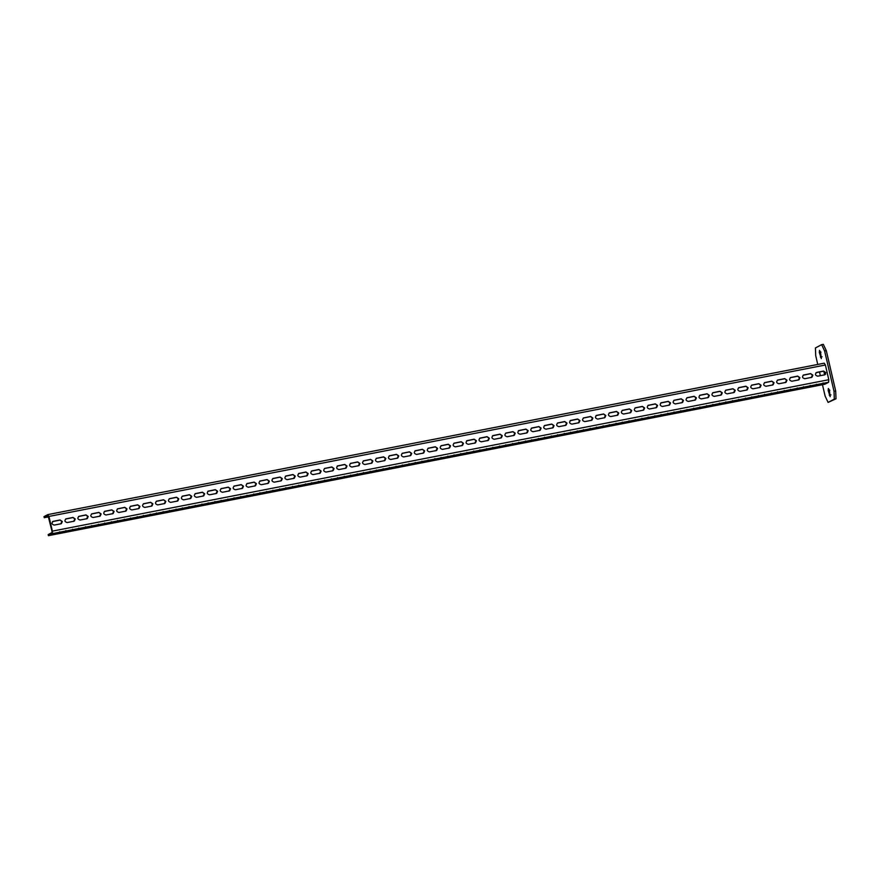 <?xml version="1.0" encoding="UTF-8"?>
<svg xmlns="http://www.w3.org/2000/svg" width="880" height="880" viewBox="0 0 880 880"><rect width="100%" height="100%" fill="white"/><g stroke="black" fill="none" stroke-linecap="round" stroke-linejoin="round"><path stroke-width="1.32" d="M817.751 364.441L815.727 355.74L815.419 347.952L821.645 344.652L824.626 351.021L834.009 391.336L834.317 399.113L828.091 402.413L825.11 396.044L822.47 384.714M820.369 375.661L819.5 371.965M828.19 390.588L830.192 396.704L829.345 389.972L828.355 388.509L828.19 390.588L829.873 390.258M823.988 371.272L824.527 374.847M825.671 374.187L825.209 372.218M819.313 352.462L821.315 358.578L820.468 351.857L819.478 350.394L819.313 352.462L820.996 352.143M834.009 391.336L835.692 391.006L826.309 350.702L824.626 351.021M834.317 399.113L836 398.794L835.692 391.006M828.091 402.413L836 398.794M821.645 344.652L823.328 344.333L826.309 350.702M60.588 523.963L61.952 521.697L60.06 519.959L62.315 521.51L61.424 523.6M73.524 521.433L74.899 519.178L72.996 517.44L75.251 518.991L74.36 521.081M86.471 518.914L87.835 516.659L85.943 514.91L88.198 516.461L87.307 518.562M99.407 516.395L100.782 514.129L98.879 512.391L101.134 513.942L100.243 516.032M112.354 513.865L113.718 511.61L111.815 509.861L114.07 511.423L113.179 513.513M125.29 511.346L126.654 509.08L124.762 507.342L127.017 508.893L126.126 510.983M138.226 508.816L139.601 506.561L137.698 504.823L139.953 506.374L139.062 508.464M151.173 506.297L152.537 504.031L150.645 502.293L152.9 503.844L152.009 505.934M164.109 503.767L165.484 501.512L163.581 499.774L165.836 501.325L164.945 503.415M177.056 501.248L178.42 498.993L176.517 497.244L178.772 498.795L177.881 500.896M189.992 498.729L191.356 496.463L189.464 494.725L191.719 496.276L190.828 498.366M202.928 496.199L204.303 493.944L202.4 492.195L204.655 493.757L203.764 495.847M215.875 493.68L217.239 491.414L215.347 489.676L217.602 491.227L216.711 493.317M228.811 491.15L230.186 488.895L228.283 487.157L230.538 488.708L229.647 490.798M241.758 488.631L243.122 486.365L241.219 484.627L243.474 486.178L242.583 488.268M254.694 486.101L256.058 483.846L254.166 482.108L256.421 483.659L255.53 485.749M267.63 483.582L269.005 481.327L267.102 479.578L269.357 481.129L268.466 483.219M280.577 481.052L281.941 478.797L280.049 477.059L282.304 478.61L281.413 480.7M293.513 478.533L294.888 476.278L292.985 474.529L295.24 476.091L294.349 478.181M306.46 476.014L307.824 473.748L305.921 472.01L308.176 473.561L307.285 475.651M319.396 473.484L320.76 471.229L318.868 469.48L321.123 471.042L320.232 473.132M332.343 470.965L333.707 468.699L331.804 466.961L334.059 468.512L333.168 470.602M345.279 468.435L346.643 466.18L344.751 464.442L347.006 465.993L346.115 468.083M358.215 465.916L359.59 463.65L357.687 461.912L359.942 463.463L359.051 465.553M371.162 463.386L372.526 461.131L370.623 459.393L372.878 460.944L371.987 463.034M384.098 460.867L385.462 458.612L383.57 456.863L385.825 458.414L384.934 460.515M397.045 458.348L398.409 456.082L396.506 454.344L398.761 455.895L397.87 457.985M409.981 455.818L411.345 453.563L409.453 451.814L411.708 453.376L410.817 455.466M422.917 453.299L424.292 451.033L422.389 449.295L424.644 450.846L423.753 452.936M435.864 450.769L437.228 448.514L435.325 446.776L437.58 448.327L436.689 450.417M448.8 448.25L450.164 445.984L448.272 444.246L450.527 445.797L449.636 447.887M461.747 445.72L463.111 443.465L461.208 441.727L463.463 443.278L462.572 445.368M474.683 443.201L476.047 440.946L474.155 439.197L476.41 440.748L475.519 442.849M487.619 440.682L488.994 438.416L487.091 436.678L489.346 438.229L488.455 440.319M500.566 438.152L501.93 435.897L500.027 434.148L502.282 435.71L501.391 437.8M513.502 435.633L514.866 433.367L512.974 431.629L515.229 433.18L514.338 435.27M526.449 433.103L527.813 430.848L525.91 429.11L528.165 430.661L527.274 432.751M539.385 430.584L540.749 428.318L538.857 426.58L541.112 428.131L540.221 430.221M552.321 428.054L553.696 425.799L551.793 424.061L554.048 425.612L553.157 427.702M565.268 425.535L566.632 423.28L564.729 421.531L566.984 423.082L566.093 425.172M578.204 423.005L579.579 420.75L577.676 419.012L579.931 420.563L579.04 422.653M591.151 420.486L592.515 418.231L590.612 416.482L592.867 418.044L591.976 420.134M604.087 417.967L605.451 415.701L603.559 413.963L605.814 415.514L604.923 417.604M617.023 415.437L618.398 413.182L616.495 411.433L618.75 412.995L617.859 415.085M629.97 412.918L631.334 410.652L629.431 408.914L631.686 410.465L630.795 412.555M642.906 410.388L644.281 408.133L642.378 406.395L644.633 407.946L643.742 410.036M655.853 407.869L657.217 405.603L655.314 403.865L657.569 405.416L656.678 407.506M668.789 405.339L670.153 403.084L668.261 401.346L670.516 402.897L669.625 404.987M681.725 402.82L683.1 400.565L681.197 398.816L683.452 400.367L682.561 402.468M694.672 400.301L696.036 398.035L694.133 396.297L696.388 397.848L695.497 399.938M707.608 397.771L708.983 395.516L707.08 393.767L709.335 395.329L708.444 397.419M720.555 395.252L721.919 392.986L720.016 391.248L722.271 392.799L721.38 394.889M733.491 392.722L734.855 390.467L732.963 388.729L735.218 390.28L734.327 392.37M746.427 390.203L747.802 387.937L745.899 386.199L748.154 387.75L747.263 389.84M759.374 387.673L760.738 385.418L758.835 383.68L761.09 385.231L760.199 387.321M772.31 385.154L773.685 382.899L771.782 381.15L774.037 382.701L773.146 384.802M785.257 382.635L786.621 380.369L784.718 378.631L786.973 380.182L786.082 382.272M798.193 380.105L799.557 377.85L797.665 376.101L799.92 377.663L799.029 379.753M811.129 377.586L812.504 375.32L810.601 373.582L812.856 375.133L811.965 377.223M52.888 533.126L53.141 534.215L51.854 534.336M65.835 530.607L66.088 531.696L64.79 531.806M78.771 528.077L79.024 529.166L77.726 529.287M91.707 525.558L91.96 526.647L90.673 526.757M104.654 523.028L104.907 524.117L103.609 524.238M117.59 520.509L117.843 521.598L116.556 521.719M130.537 517.99L130.79 519.079L129.492 519.189M143.473 515.46L143.726 516.549L142.428 516.67M156.409 512.941L156.662 514.03L155.375 514.14M169.356 510.411L169.609 511.5L168.311 511.621M182.292 507.892L182.545 508.981L181.258 509.091M195.239 505.362L195.492 506.451L194.194 506.572M208.175 502.843L208.428 503.932L207.13 504.053M221.111 500.324L221.364 501.413L220.077 501.523M234.058 497.794L234.311 498.883L233.013 499.004M246.994 495.275L247.247 496.364L245.96 496.474M259.941 492.745L260.194 493.834L258.896 493.955M272.877 490.226L273.13 491.315L271.832 491.425M285.813 487.696L286.066 488.785L284.779 488.906M298.76 485.177L299.013 486.266L297.715 486.376M311.696 482.647L311.949 483.736L310.662 483.857M324.643 480.128L324.896 481.217L323.598 481.338M337.579 477.609L337.832 478.698L336.545 478.808M350.515 475.079L350.768 476.168L349.481 476.289M363.462 472.56L363.715 473.649L362.417 473.759M376.398 470.03L376.651 471.119L375.364 471.24M389.345 467.511L389.598 468.6L388.3 468.71M402.281 464.981L402.534 466.07L401.247 466.191M415.217 462.462L415.47 463.551L414.183 463.672M428.164 459.943L428.417 461.032L427.119 461.142M441.1 457.413L441.353 458.502L440.066 458.623M454.047 454.894L454.3 455.983L453.002 456.093M466.983 452.364L467.236 453.453L465.949 453.574M479.919 449.845L480.172 450.934L478.885 451.044M492.866 447.315L493.119 448.404L491.821 448.525M505.802 444.796L506.055 445.885L504.768 446.006M518.749 442.277L519.002 443.366L517.704 443.476M531.685 439.747L531.938 440.836L530.651 440.957M544.621 437.228L544.874 438.317L543.587 438.427M557.568 434.698L557.821 435.787L556.523 435.908M570.504 432.179L570.757 433.268L569.47 433.378M583.451 429.649L583.704 430.738L582.406 430.859M596.387 427.13L596.64 428.219L595.353 428.329M609.323 424.6L609.576 425.7L608.289 425.81M622.27 422.081L622.523 423.17L621.225 423.291M635.206 419.562L635.459 420.651L634.172 420.761M648.153 417.032L648.406 418.121L647.108 418.242M661.089 414.513L661.342 415.602L660.055 415.712M674.025 411.983L674.278 413.072L672.991 413.193M686.972 409.464L687.225 410.553L685.927 410.663M699.908 406.934L700.161 408.023L698.874 408.144M712.855 404.415L713.108 405.504L711.81 405.625M725.791 401.896L726.044 402.985L724.757 403.095M738.727 399.366L738.98 400.455L737.693 400.576M751.674 396.847L751.927 397.936L750.629 398.046M764.61 394.317L764.863 395.406L763.576 395.527M777.557 391.798L777.81 392.887L776.512 392.997M790.493 389.268L790.746 390.357L789.459 390.478M803.429 386.749L803.682 387.838L802.395 387.959M48.961 516.241L48.389 516.032M824.076 375.056L825.44 372.801L823.537 371.063L825.792 372.614L824.901 374.704M816.376 384.23L816.629 385.319L815.331 385.429M48.07 515.702L52.019 531.322L51.92 532.598L48.18 534.578L48.433 535.667L52.173 533.687L52.382 531.135L48.95 516.428L47.74 514.635L44 516.615L44.253 517.704L48.653 516.846M824.164 363.209L47.817 514.602L824.241 363.176L825.385 365.002L828.806 379.709L828.597 382.261L824.857 384.241L48.433 535.667M44.253 517.704L47.993 515.724L48.598 516.626M810.249 373.769L803.044 375.254M823.185 371.25L815.98 372.724M797.302 376.299L790.284 377.696M784.366 378.818L777.348 380.215M771.43 381.337L764.401 382.734M758.483 383.867L751.465 385.264M745.547 386.386L738.518 387.783M732.6 388.916L725.582 390.313M719.664 391.435L712.646 392.832M706.728 393.965L699.512 395.439M693.781 396.484L686.763 397.881M680.845 399.003L673.816 400.4M667.898 401.533L660.693 403.007M654.962 404.052L647.944 405.449M642.015 406.582L634.997 407.979M629.079 409.101L622.061 410.498M616.143 411.631L609.114 413.028M603.196 414.15L595.991 415.635M590.26 416.669L583.242 418.066M577.313 419.199L570.108 420.684M564.377 421.718L557.359 423.115M551.441 424.248L544.236 425.722M538.494 426.767L531.289 428.252M525.558 429.297L518.353 430.771M512.611 431.816L505.593 433.213M499.675 434.346L492.47 435.82M486.739 436.865L479.534 438.35M473.792 439.384L466.587 440.869M460.856 441.914L453.838 443.311M447.909 444.433L440.891 445.83M434.973 446.963L427.955 448.36M422.037 449.482L414.832 450.967M409.09 452.012L402.072 453.409M396.154 454.531L389.125 455.928M383.207 457.05L376.189 458.447M370.271 459.58L363.253 460.977M357.335 462.099L350.306 463.496M344.388 464.629L337.183 466.103M331.452 467.148L324.423 468.545M318.505 469.678L311.3 471.152M305.569 472.197L298.551 473.594M292.633 474.716L285.428 476.201M279.686 477.246L272.668 478.643M266.75 479.765L259.721 481.162M253.803 482.295L246.785 483.692M240.867 484.814L233.849 486.211M227.931 487.344L220.902 488.741M214.984 489.863L207.779 491.348M202.048 492.393L195.019 493.79M189.101 494.912L182.083 496.309M176.165 497.431L169.147 498.828M163.229 499.961L156.2 501.358M150.282 502.48L143.264 503.877M137.346 505.01L130.317 506.407M124.399 507.529L117.381 508.926M111.463 510.059L104.258 511.533M98.527 512.578L91.498 513.975M85.58 515.097L78.562 516.494M72.644 517.627L65.615 519.024M59.697 520.146L52.492 521.631M803.682 387.838L810.414 386.529C813.164 385.847 813.582 385.627 811.657 385.869L802.494 387.86M812.955 385.748L811.657 385.869M816.629 385.319L823.361 383.999C826.111 383.328 826.518 383.108 824.604 383.339L815.441 385.341M825.891 383.229L824.604 383.339M790.746 390.357L797.478 389.048C800.228 388.377 800.646 388.157 798.721 388.388L789.558 390.39M800.019 388.278L798.721 388.388M777.81 392.887L784.531 391.578C787.292 390.896 787.699 390.676 785.785 390.918L776.622 392.909M787.072 390.797L785.785 390.918M764.863 395.406L771.595 394.097C774.345 393.426 774.763 393.206 772.838 393.437L763.675 395.428M774.136 393.316L772.838 393.437M751.927 397.936L758.659 396.616C761.409 395.945 761.816 395.725 759.902 395.956L750.739 397.958M761.189 395.846L759.902 395.956M738.98 400.455L745.712 399.146C748.462 398.464 748.88 398.244 746.955 398.486L737.792 400.477M748.253 398.365L746.955 398.486M726.044 402.985L732.776 401.665C735.526 400.994 735.944 400.774 734.019 401.005L724.856 403.007M735.317 400.895L734.019 401.005M713.108 405.504L719.829 404.195C722.579 403.513 722.997 403.293 721.083 403.535L711.92 405.526M722.37 403.414L721.083 403.535M700.161 408.023L706.893 406.714C709.643 406.043 710.061 405.823 708.136 406.054L698.973 408.056M709.434 405.944L708.136 406.054M687.225 410.553L693.957 409.244C696.707 408.562 697.114 408.342 695.2 408.584L686.037 410.575M696.487 408.463L695.2 408.584M674.278 413.072L681.01 411.763C683.76 411.092 684.178 410.872 682.253 411.103L673.09 413.094M683.551 410.993L682.253 411.103M661.342 415.602L668.074 414.282C670.824 413.611 671.242 413.391 669.317 413.633L660.154 415.624M670.604 413.512L669.317 413.633M648.406 418.121L655.127 416.812C657.877 416.13 658.295 415.921 656.381 416.152L647.218 418.143M657.668 416.031L656.381 416.152M635.459 420.651L642.191 419.331C644.941 418.66 645.359 418.44 643.434 418.671L634.271 420.673M644.732 418.561L643.434 418.671M622.523 423.17L629.255 421.861C632.005 421.179 632.412 420.959 630.498 421.201L621.335 423.192M631.785 421.08L630.498 421.201M609.576 425.7L616.308 424.38C619.058 423.709 619.476 423.489 617.551 423.72L608.388 425.722M618.849 423.61L617.551 423.72M596.64 428.219L603.372 426.91C606.122 426.228 606.54 426.008 604.615 426.25L595.452 428.241M605.902 426.129L604.615 426.25M583.704 430.738L590.425 429.429C593.175 428.758 593.593 428.538 591.679 428.769L582.516 430.771M592.966 428.659L591.679 428.769M570.757 433.268L577.489 431.959C580.239 431.277 580.657 431.057 578.732 431.299L569.569 433.29M580.03 431.178L578.732 431.299M557.821 435.787L564.553 434.478C567.303 433.807 567.71 433.587 565.796 433.818L556.633 435.809M567.083 433.697L565.796 433.818M544.874 438.317L551.606 436.997C554.356 436.326 554.774 436.106 552.849 436.337L543.686 438.339M554.147 436.227L552.849 436.337M531.938 440.836L538.67 439.527C541.42 438.845 541.838 438.625 539.913 438.867L530.75 440.858M541.2 438.746L539.913 438.867M519.002 443.366L525.723 442.046C528.473 441.375 528.891 441.155 526.977 441.386L517.814 443.388M528.264 441.276L526.977 441.386M506.055 445.885L512.787 444.576C515.537 443.894 515.955 443.674 514.03 443.916L504.867 445.907M515.328 443.795L514.03 443.916M493.119 448.404L499.851 447.095C502.601 446.424 503.008 446.204 501.094 446.435L491.931 448.437M502.381 446.325L501.094 446.435M480.172 450.934L486.904 449.625C489.654 448.943 490.072 448.723 488.147 448.965L478.984 450.956M489.445 448.844L488.147 448.965M467.236 453.453L473.968 452.144C476.718 451.473 477.136 451.253 475.211 451.484L466.048 453.475M476.498 451.363L475.211 451.484M454.3 455.983L461.021 454.663C463.771 453.992 464.189 453.772 462.275 454.003L453.112 456.005M463.562 453.893L462.275 454.003M441.353 458.502L448.085 457.193C450.835 456.511 451.253 456.291 449.328 456.533L440.165 458.524M450.626 456.412L449.328 456.533M428.417 461.032L435.149 459.712C437.899 459.041 438.306 458.821 436.392 459.052L427.229 461.054M437.679 458.942L436.392 459.052M415.47 463.551L422.202 462.242C424.952 461.56 425.37 461.34 423.445 461.582L414.282 463.573M424.743 461.461L423.445 461.582M402.534 466.07L409.266 464.761C412.016 464.09 412.434 463.87 410.509 464.101L401.346 466.103M411.796 463.991L410.509 464.101M389.598 468.6L396.319 467.291C399.069 466.609 399.487 466.389 397.573 466.631L388.41 468.622M398.86 466.51L397.573 466.631M376.651 471.119L383.383 469.81C386.133 469.139 386.551 468.919 384.626 469.15L375.463 471.141M385.924 469.04L384.626 469.15M363.715 473.649L370.447 472.329C373.197 471.658 373.604 471.438 371.69 471.68L362.527 473.671M372.977 471.559L371.69 471.68M350.768 476.168L357.5 474.859C360.25 474.177 360.668 473.968 358.743 474.199L349.58 476.19M360.041 474.078L358.743 474.199M337.832 478.698L344.564 477.378C347.314 476.707 347.732 476.487 345.807 476.718L336.644 478.72M347.094 476.608L345.807 476.718M324.896 481.217L331.617 479.908C334.367 479.226 334.785 479.006 332.871 479.248L323.708 481.239M334.158 479.127L332.871 479.248M311.949 483.736L318.681 482.427C321.431 481.756 321.849 481.536 319.924 481.767L310.761 483.769M321.222 481.657L319.924 481.767M299.013 486.266L305.745 484.957C308.495 484.275 308.902 484.055 306.988 484.297L297.825 486.288M308.275 484.176L306.988 484.297M286.066 488.785L292.798 487.476C295.548 486.805 295.966 486.585 294.041 486.816L284.878 488.818M295.339 486.706L294.041 486.816M273.13 491.315L279.862 489.995C282.612 489.324 283.03 489.104 281.105 489.346L271.942 491.337M282.392 489.225L281.105 489.346M260.194 493.834L266.915 492.525C269.665 491.854 270.083 491.634 268.169 491.865L259.006 493.856M269.456 491.744L268.169 491.865M247.247 496.364L253.979 495.044C256.729 494.373 257.147 494.153 255.222 494.384L246.059 496.386M256.52 494.274L255.222 494.384M234.311 498.883L241.043 497.574C243.793 496.892 244.2 496.672 242.286 496.914L233.123 498.905M243.573 496.793L242.286 496.914M221.364 501.413L228.096 500.093C230.846 499.422 231.264 499.202 229.339 499.433L220.176 501.435M230.637 499.323L229.339 499.433M208.428 503.932L215.16 502.623C217.91 501.941 218.328 501.721 216.403 501.963L207.24 503.954M217.69 501.842L216.403 501.963M195.492 506.451L202.213 505.142C204.963 504.471 205.381 504.251 203.467 504.482L194.304 506.484M204.754 504.372L203.467 504.482M182.545 508.981L189.277 507.672C192.027 506.99 192.445 506.77 190.52 507.012L181.357 509.003M191.818 506.891L190.52 507.012M169.609 511.5L176.341 510.191C179.091 509.52 179.498 509.3 177.584 509.531L168.421 511.522M178.871 509.41L177.584 509.531M156.662 514.03L163.394 512.71C166.144 512.039 166.562 511.819 164.637 512.05L155.474 514.052M165.935 511.94L164.637 512.05M143.726 516.549L150.458 515.24C153.208 514.558 153.626 514.338 151.701 514.58L142.538 516.571M152.988 514.459L151.701 514.58M130.79 519.079L137.511 517.759C140.261 517.088 140.679 516.868 138.765 517.099L129.591 519.101M140.052 516.989L138.765 517.099M117.843 521.598L124.575 520.289C127.325 519.607 127.743 519.387 125.818 519.629L116.655 521.62M127.116 519.508L125.818 519.629M104.907 524.117L111.628 522.808C114.389 522.137 114.796 521.917 112.882 522.148L103.719 524.15M114.169 522.038L112.882 522.148M91.96 526.647L98.692 525.338C101.442 524.656 101.86 524.436 99.935 524.678L90.772 526.669M101.233 524.557L99.935 524.678M79.024 529.166L85.756 527.857C88.506 527.186 88.924 526.966 86.999 527.197L77.836 529.188M88.286 527.087L86.999 527.197M66.088 531.696L72.809 530.376C75.559 529.705 75.977 529.485 74.063 529.716L64.889 531.718M75.35 529.606L74.063 529.716M53.141 534.215L59.873 532.906C62.623 532.224 63.041 532.004 61.116 532.246L51.953 534.237M62.414 532.125L61.116 532.246M810.601 373.582L803.396 375.067M803.517 375.078L803.869 374.891C801.834 376.618 802.131 377.894 804.76 378.708L811.492 377.399M823.537 371.063L816.816 372.372C814.77 374.099 815.067 375.364 817.696 376.178L824.428 374.869M797.665 376.101L790.46 377.586M790.581 377.608L790.933 377.421C788.887 379.148 789.184 380.413 791.824 381.227L798.545 379.918M784.718 378.631L777.513 380.105M777.634 380.127L777.997 379.94C775.951 381.667 776.248 382.943 778.877 383.757L785.609 382.437M771.782 381.15L764.577 382.635M764.698 382.657L765.05 382.47C763.015 384.197 763.312 385.462 765.941 386.276L772.673 384.967M758.835 383.68L751.63 385.154M751.751 385.176L752.114 384.989C750.068 386.716 750.365 387.981 752.994 388.806L759.726 387.486M745.899 386.199L738.694 387.684M738.815 387.706L739.167 387.508C737.132 389.235 737.429 390.511 740.058 391.325L746.79 390.016M732.963 388.729L725.758 390.203M725.879 390.225L726.231 390.038C724.185 391.765 724.482 393.03 727.122 393.844L733.843 392.535M720.016 391.248L712.811 392.733M712.932 392.744L713.295 392.557C711.249 394.284 711.546 395.56 714.175 396.374L720.907 395.065M707.08 393.767L699.875 395.252M699.996 395.274L700.348 395.087C698.313 396.814 698.61 398.079 701.239 398.893L707.971 397.584M694.133 396.297L686.928 397.771M687.049 397.793L687.412 397.606C685.366 399.333 685.663 400.609 688.292 401.423L695.024 400.103M681.197 398.816L673.992 400.301M674.113 400.323L674.465 400.136C672.43 401.863 672.727 403.128 675.356 403.942L682.088 402.633M668.261 401.346L661.056 402.82M661.177 402.842L661.529 402.655C659.483 404.382 659.78 405.658 662.42 406.472L669.141 405.152M655.314 403.865L648.109 405.35M648.23 405.372L648.593 405.174C646.547 406.901 646.844 408.177 649.473 408.991L656.205 407.682M642.378 406.395L635.173 407.869M635.294 407.891L635.646 407.704C633.611 409.431 633.908 410.696 636.537 411.51L643.258 410.201M629.431 408.914L622.226 410.399M622.347 410.41L622.71 410.223C620.664 411.95 620.961 413.226 623.59 414.04L630.322 412.731M616.495 411.433L609.29 412.918M609.411 412.94L609.763 412.753C607.728 414.48 608.025 415.745 610.654 416.559L617.386 415.25M603.559 413.963L596.354 415.448M596.475 415.459L596.827 415.272C594.781 416.999 595.078 418.275 597.718 419.089L604.439 417.769M590.612 416.482L583.407 417.967M583.528 417.989L583.891 417.802C581.845 419.529 582.142 420.794 584.771 421.608L591.503 420.299M577.676 419.012L570.471 420.486M570.592 420.508L570.944 420.321C568.909 422.048 569.206 423.324 571.835 424.138L578.556 422.818M564.729 421.531L557.524 423.016M557.645 423.038L558.008 422.851C555.962 424.567 556.259 425.843 558.888 426.657L565.62 425.348M551.793 424.061L544.588 425.535M544.709 425.557L545.061 425.37C543.026 427.097 543.323 428.362 545.952 429.187L552.684 427.867M538.857 426.58L531.652 428.065M531.773 428.087L532.125 427.889C530.079 429.616 530.376 430.892 533.016 431.706L539.737 430.397M525.91 429.11L518.705 430.584M518.826 430.606L519.189 430.419C517.143 432.146 517.44 433.411 520.069 434.225L526.801 432.916M512.974 431.629L505.769 433.114M505.89 433.125L506.242 432.938C504.207 434.665 504.493 435.941 507.133 436.755L513.854 435.446M500.027 434.148L492.822 435.633M492.943 435.655L493.306 435.468C491.26 437.195 491.557 438.46 494.186 439.274L500.918 437.965M487.091 436.678L479.886 438.152M480.007 438.174L480.359 437.987C478.324 439.714 478.621 440.99 481.25 441.804L487.982 440.484M474.155 439.197L466.95 440.682M467.071 440.704L467.423 440.517C465.377 442.244 465.674 443.509 468.314 444.323L475.035 443.014M461.208 441.727L454.003 443.201M454.124 443.223L454.476 443.036C452.441 444.763 452.738 446.028 455.367 446.853L462.099 445.533M448.272 444.246L441.067 445.731M441.188 445.753L441.54 445.555C439.505 447.282 439.791 448.558 442.431 449.372L449.152 448.063M435.325 446.776L428.12 448.25M428.241 448.272L428.604 448.085C426.558 449.812 426.855 451.077 429.484 451.891L436.216 450.582M422.389 449.295L415.184 450.78M415.305 450.791L415.657 450.604C413.622 452.331 413.919 453.607 416.548 454.421L423.28 453.112M409.453 451.814L402.248 453.299M402.369 453.321L402.721 453.134C400.675 454.861 400.972 456.126 403.612 456.94L410.333 455.631M396.506 454.344L389.301 455.818M389.422 455.84L389.774 455.653C387.739 457.38 388.036 458.656 390.665 459.47L397.397 458.15M383.57 456.863L376.365 458.348M376.486 458.37L376.838 458.183C374.803 459.91 375.089 461.175 377.729 461.989L384.45 460.68M370.623 459.393L363.418 460.867M363.539 460.889L363.902 460.702C361.856 462.429 362.153 463.705 364.782 464.519L371.514 463.199M357.687 461.912L350.482 463.397M350.603 463.419L350.955 463.221C348.92 464.948 349.217 466.224 351.846 467.038L358.578 465.729M344.751 464.442L337.546 465.916M337.667 465.938L338.019 465.751C335.973 467.478 336.27 468.743 338.91 469.557L345.631 468.248M331.804 466.961L324.599 468.446M324.72 468.457L325.072 468.27C323.037 469.997 323.334 471.273 325.963 472.087L332.695 470.778M318.868 469.48L311.663 470.965M311.784 470.987L312.136 470.8C310.101 472.527 310.387 473.792 313.027 474.606L319.748 473.297M305.921 472.01L298.716 473.495M298.837 473.506L299.2 473.319C297.154 475.046 297.451 476.322 300.08 477.136L306.812 475.816M292.985 474.529L285.78 476.014M285.901 476.036L286.253 475.849C284.218 477.576 284.515 478.841 287.144 479.655L293.876 478.346M280.049 477.059L272.844 478.533M272.965 478.555L273.317 478.368C271.271 480.095 271.568 481.371 274.208 482.185L280.929 480.865M267.102 479.578L259.897 481.063M260.018 481.085L260.37 480.898C258.335 482.614 258.632 483.89 261.261 484.704L267.993 483.395M254.166 482.108L246.961 483.582M247.082 483.604L247.434 483.417C245.399 485.144 245.685 486.409 248.325 487.234L255.046 485.914M241.219 484.627L234.014 486.112M234.135 486.134L234.498 485.936C232.452 487.663 232.749 488.939 235.378 489.753L242.11 488.444M228.283 487.157L221.078 488.631M221.199 488.653L221.551 488.466C219.516 490.193 219.813 491.458 222.442 492.272L229.174 490.963M215.347 489.676L208.142 491.161M208.263 491.172L208.615 490.985C206.569 492.712 206.866 493.988 209.506 494.802L216.227 493.493M202.4 492.195L195.195 493.68M195.316 493.702L195.668 493.515C193.633 495.242 193.93 496.507 196.559 497.321L203.291 496.012M189.464 494.725L182.259 496.199M182.38 496.221L182.732 496.034C180.697 497.761 180.983 499.037 183.623 499.851L190.344 498.531M176.517 497.244L169.312 498.729M169.433 498.751L169.796 498.564C167.75 500.291 168.047 501.556 170.676 502.37L177.408 501.061M163.581 499.774L156.376 501.248M156.497 501.27L156.849 501.083C154.814 502.81 155.111 504.075 157.74 504.9L164.472 503.58M150.645 502.293L143.44 503.778M143.561 503.8L143.913 503.602C141.867 505.329 142.164 506.605 144.804 507.419L151.525 506.11M137.698 504.823L130.493 506.297M130.614 506.319L130.966 506.132C128.931 507.859 129.228 509.124 131.857 509.938L138.589 508.629M124.762 507.342L117.557 508.827M117.678 508.838L118.03 508.651C115.995 510.378 116.281 511.654 118.921 512.468L125.642 511.159M111.815 509.861L104.61 511.346M104.731 511.368L105.094 511.181C103.048 512.908 103.345 514.173 105.974 514.987L112.706 513.678M98.879 512.391L91.674 513.865M91.795 513.887L92.147 513.7C90.112 515.427 90.409 516.703 93.038 517.517L99.77 516.197M85.943 514.91L78.738 516.395M78.848 516.417L79.211 516.23C77.165 517.957 77.462 519.222 80.091 520.036L86.823 518.727M72.996 517.44L65.791 518.914M65.912 518.936L66.264 518.749C64.229 520.476 64.526 521.741 67.155 522.566L73.887 521.246M60.06 519.959L52.855 521.444M52.976 521.466L53.328 521.268C51.293 522.995 51.579 524.271 54.219 525.085L60.94 523.776M822.074 356.763L820.391 357.093M825.748 372.559L824.065 372.889M830.94 394.889L829.268 395.219M52.173 533.687L828.597 382.261M828.806 379.709L52.382 531.135M48.95 516.428L825.385 365.002M823.108 382.91L823.361 383.999M810.161 385.44L810.414 386.529M797.225 387.959L797.478 389.048M784.278 390.489L784.531 391.578M771.342 393.008L771.595 394.097M758.406 395.527L758.659 396.616M745.459 398.057L745.712 399.146M732.523 400.576L732.776 401.665M719.576 403.106L719.829 404.195M706.64 405.625L706.893 406.714M693.704 408.155L693.957 409.244M680.757 410.674L681.01 411.763M667.821 413.193L668.074 414.282M654.874 415.723L655.127 416.812M641.938 418.242L642.191 419.331M629.002 420.772L629.255 421.861M616.055 423.291L616.308 424.38M603.119 425.821L603.372 426.91M590.172 428.34L590.425 429.429M577.236 430.859L577.489 431.959M564.3 433.389L564.553 434.478M551.353 435.908L551.606 436.997M538.417 438.438L538.67 439.527M525.47 440.957L525.723 442.046M512.534 443.487L512.787 444.576M499.598 446.006L499.851 447.095M486.651 448.536L486.904 449.625M473.715 451.055L473.968 452.144M460.768 453.574L461.021 454.663M447.832 456.104L448.085 457.193M434.885 458.623L435.149 459.712M421.949 461.153L422.202 462.242M409.013 463.672L409.266 464.761M396.066 466.202L396.319 467.291M383.13 468.721L383.383 469.81M370.183 471.24L370.447 472.329M357.247 473.77L357.5 474.859M344.311 476.289L344.564 477.378M331.364 478.819L331.617 479.908M318.428 481.338L318.681 482.427M305.481 483.868L305.745 484.957M292.545 486.387L292.798 487.476M279.609 488.906L279.862 489.995M266.662 491.436L266.915 492.525M253.726 493.955L253.979 495.044M240.779 496.485L241.043 497.574M227.843 499.004L228.096 500.093M214.907 501.534L215.16 502.623M201.96 504.053L202.213 505.142M189.024 506.583L189.277 507.672M176.077 509.102L176.341 510.191M163.141 511.621L163.394 512.71M150.205 514.151L150.458 515.24M137.258 516.67L137.511 517.759M124.322 519.2L124.575 520.289M111.375 521.719L111.628 522.808M98.439 524.249L98.692 525.338M85.503 526.768L85.756 527.857M72.556 529.287L72.809 530.376M59.62 531.817L59.873 532.906"/></g></svg>
